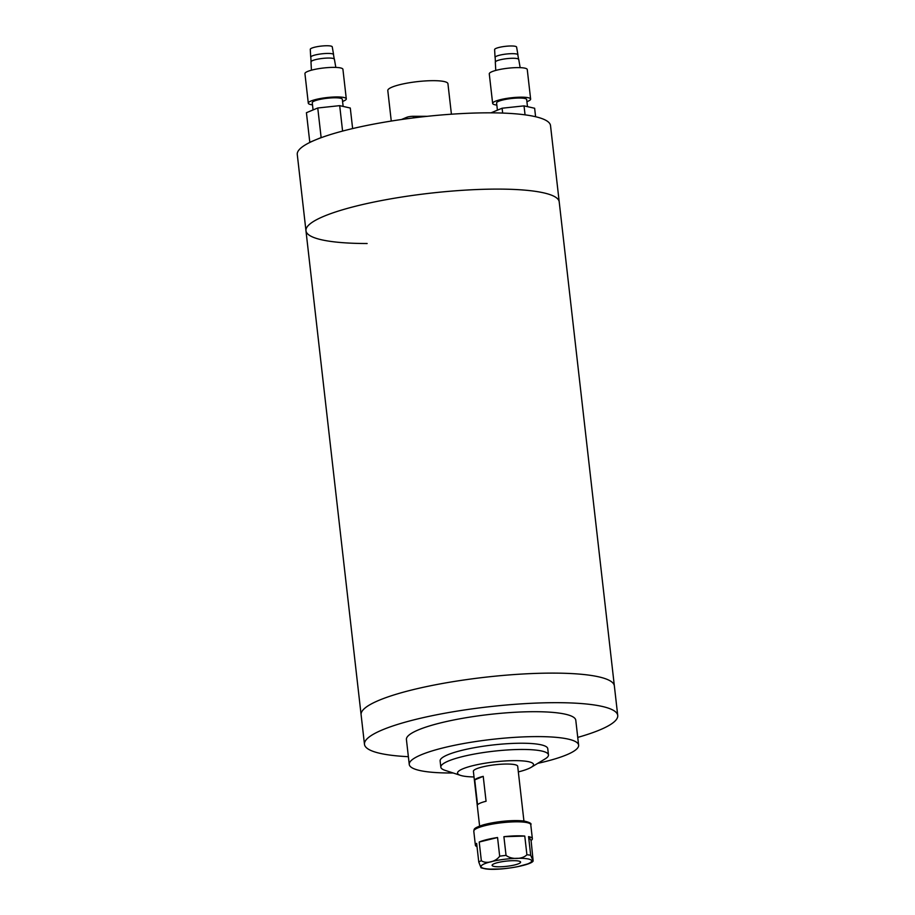 <?xml version="1.0" encoding="UTF-8"?>
<svg xmlns="http://www.w3.org/2000/svg" width="915" height="915" viewBox="0 0 915 915"><rect width="100%" height="100%" fill="white"/><g stroke="black" fill="none" stroke-linecap="round" stroke-linejoin="round"><path stroke-width="1.37" d="M367.144 243.527A127.448 23.23 -6.5 0 1 305.965 230.74A127.448 23.23 -6.5 0 1 369.18 203.061A127.448 23.23 -6.5 0 1 498.023 189.096A127.448 23.23 -6.5 0 1 559.214 201.883L617.728 715.461A127.448 23.23 -6.5 0 1 577.742 737.399M305.965 230.74A127.448 23.23 -6.5 0 1 369.18 203.061A127.448 23.23 -6.5 0 1 498.023 189.096A127.448 23.23 -6.5 0 1 559.214 201.883L550.521 125.618A127.448 23.23 -6.5 0 0 489.342 112.831A127.448 23.23 -6.5 0 0 360.499 126.796A127.448 23.23 -6.5 0 0 297.272 154.475L361.105 714.752A127.448 23.23 -6.5 0 1 424.331 687.074A127.448 23.23 -6.5 0 1 553.175 673.108A127.448 23.23 -6.5 0 1 614.354 685.895A127.448 23.23 -6.5 0 0 553.175 673.108A127.448 23.23 -6.5 0 0 424.331 687.074A127.448 23.23 -6.5 0 0 361.105 714.752L364.479 744.318A127.448 23.23 -6.5 0 1 427.705 716.639A127.448 23.23 -6.5 0 1 556.537 702.674A127.448 23.23 -6.5 0 1 617.728 715.461M494.878 866.562A14.343 2.608 173.5 0 0 510.936 865.716A14.343 2.608 173.5 0 0 520.601 862.113A14.343 2.608 173.5 0 0 517.821 860.912A14.343 2.608 173.5 0 0 501.763 861.758A14.343 2.608 173.5 0 0 492.11 865.361A14.343 2.608 173.5 0 0 494.878 866.562M526.903 854.747C522.511 859.425 511.394 859.723 506.041 855.365L503.902 836.687A28.674 5.227 173.5 0 1 524.775 836.07L526.903 854.747A28.674 5.227 -6.5 0 1 528.939 854.976A28.674 5.227 -6.5 0 1 530.7 855.285L528.573 836.607A28.674 5.227 173.5 0 1 532.358 838.7L530.769 824.701A28.674 5.227 173.5 0 0 525.221 822.299A28.674 5.227 173.5 0 0 493.105 823.969A28.674 5.227 173.5 0 0 473.787 831.186C474.633 829.333 471.865 828.533 483.966 824.667C498.538 821.144 511.943 819.932 524.169 821.03C529.693 822.379 531.889 823.592 530.769 824.701M499.682 856.188C495.873 861.793 486.094 864.172 481.336 860.706L479.208 842.029A28.674 5.227 173.5 0 1 497.554 837.522L499.682 856.188A28.674 5.227 -6.5 0 1 506.041 855.365M477.024 846.661A28.674 5.227 173.5 0 1 475.377 845.197A28.674 5.227 173.5 0 1 476.646 843.39L478.774 862.067L481.05 867.82L485.156 868.793C497.851 871.171 531.272 865.441 533.148 861.004L530.7 855.285M533.148 861.004L531.089 840.508A28.674 5.227 173.5 0 0 532.358 838.7M490.554 869.136L499.979 868.964M517.867 866.631L527.669 863.92M497.554 837.522L479.208 842.029M524.775 836.07L503.902 836.687M531.089 840.508L528.573 836.607M518.336 771.905A38.236 6.965 173.5 0 0 528.069 768.84A38.236 6.965 173.5 0 0 531.112 767.353A38.236 6.965 173.5 0 0 512.091 760.674A38.236 6.965 173.5 0 0 463.001 768.76A38.236 6.965 173.5 0 0 460.542 775.382A38.236 6.965 173.5 0 0 474.016 776.949M531.112 767.353L545.043 758.958A54.168 9.871 173.5 0 0 548.462 754.886A54.168 9.871 173.5 0 0 508.546 749.9A54.168 9.871 173.5 0 0 448.567 760.96A54.168 9.871 173.5 0 0 440.836 767.147A54.168 9.871 173.5 0 0 445.079 770.35L460.542 775.382M548.462 754.886L547.753 748.664A54.168 9.871 173.5 0 0 507.836 743.666A54.168 9.871 173.5 0 0 447.858 754.738A54.168 9.871 173.5 0 0 440.126 760.925L440.836 767.147M453.165 772.981A85.232 15.532 -6.5 0 1 450.18 772.992A85.232 15.532 -6.5 0 1 409.257 764.448L406.42 739.537A85.232 15.532 -6.5 0 1 448.705 721.031A85.232 15.532 -6.5 0 1 534.863 711.698A85.232 15.532 -6.5 0 1 575.787 720.242L578.623 745.142A85.232 15.532 -6.5 0 1 537.757 763.35M409.257 764.448A85.232 15.532 -6.5 0 1 451.541 745.931A85.232 15.532 -6.5 0 1 537.7 736.598A85.232 15.532 -6.5 0 1 578.623 745.142M408.376 756.694A127.448 23.23 -6.5 0 1 364.479 744.318M483.223 776.355A22.303 4.06 173.5 0 0 474.725 779.889L483.223 776.355L486.071 801.254A22.303 4.06 173.5 0 0 477.561 804.788L474.725 779.889M479.609 826.051L473.375 771.322A22.303 4.06 -6.5 0 1 484.435 766.484A22.303 4.06 -6.5 0 1 506.99 764.036A22.303 4.06 -6.5 0 1 517.696 766.278L523.929 821.007M391.265 121.066L387.8 90.562A30.264 5.513 -6.5 0 1 402.806 83.986A30.264 5.513 -6.5 0 1 433.413 80.669A30.264 5.513 -6.5 0 1 447.938 83.711L451.415 114.203M401.433 119.522L406.775 117.303A4.781 0.869 -6.5 0 1 413.294 116.285L427.385 116.308M311.432 70.192L310.974 61.877A11.792 2.15 -6.5 0 1 316.876 59.326A11.792 2.15 -6.5 0 1 328.737 58.045A11.792 2.15 -6.5 0 1 334.398 59.2L335.816 67.413M312.495 104.859A19.112 3.488 -6.5 0 1 308.298 103.189A19.112 3.488 -6.5 0 1 317.779 99.037A19.112 3.488 -6.5 0 1 337.109 96.944A19.112 3.488 -6.5 0 1 346.293 98.866A19.112 3.488 -6.5 0 1 342.576 101.428M308.298 103.189L304.935 73.623A19.112 3.488 -6.5 0 1 314.417 69.471A19.112 3.488 -6.5 0 1 333.746 67.378A19.112 3.488 -6.5 0 1 342.919 69.288L346.293 98.866M313.079 109.937L312.255 102.743A15.132 2.756 -6.5 0 1 319.77 99.449A15.132 2.756 -6.5 0 1 335.062 97.791A15.132 2.756 -6.5 0 1 342.336 99.312L343.136 106.426M310.7 57.039L310.276 49.341A11.06 2.013 -6.5 0 1 315.812 46.951A11.06 2.013 -6.5 0 1 326.941 45.75A11.06 2.013 -6.5 0 1 332.248 46.837L333.563 54.431M311.077 62.14L310.803 56.867A11.518 2.093 -6.5 0 1 328.062 53.436A11.518 2.093 -6.5 0 1 333.426 54.294L334.341 59.486M317.757 107.993L321.131 137.559L309.796 142.271L306.422 112.705L317.757 107.993L339.694 105.648L350.285 108.027L352.63 128.58M339.694 105.648L342.587 131.085M321.703 137.49L321.131 137.559M495.77 70.421L495.312 62.106A11.792 2.15 -6.5 0 1 501.214 59.555A11.792 2.15 -6.5 0 1 513.075 58.274A11.792 2.15 -6.5 0 1 518.736 59.441L520.155 67.641M496.845 105.088A19.112 3.488 -6.5 0 1 492.647 103.418A19.112 3.488 -6.5 0 1 502.129 99.266A19.112 3.488 -6.5 0 1 521.447 97.173A19.112 3.488 -6.5 0 1 530.631 99.095A19.112 3.488 -6.5 0 1 526.914 101.656M492.647 103.418L489.273 73.852A19.112 3.488 -6.5 0 1 498.755 69.7A19.112 3.488 -6.5 0 1 518.084 67.607A19.112 3.488 -6.5 0 1 527.257 69.529L530.631 99.095M497.417 110.166L496.605 102.972A15.132 2.756 -6.5 0 1 504.108 99.689A15.132 2.756 -6.5 0 1 519.411 98.031A15.132 2.756 -6.5 0 1 526.674 99.541L527.486 106.655M495.038 57.268L494.615 49.57A11.06 2.013 -6.5 0 1 500.15 47.18A11.06 2.013 -6.5 0 1 511.291 45.979A11.06 2.013 -6.5 0 1 516.598 47.065L517.913 54.66M495.427 62.369L495.152 57.096A11.518 2.093 -6.5 0 1 512.411 53.665A11.518 2.093 -6.5 0 1 517.764 54.523L518.691 59.715M490.989 112.842L502.106 108.222L524.032 105.877L534.635 108.256L535.595 116.731M524.032 105.877L525.061 114.844M502.106 108.222L502.655 113.071M475.182 829.287A27.084 4.941 -6.5 0 1 493.837 822.562A27.084 4.941 -6.5 0 1 523.769 821.052M526.754 858.716A25.494 4.644 173.5 0 0 491.332 861.633A25.494 4.644 173.5 0 0 485.957 868.758A25.494 4.644 173.5 0 0 521.367 865.842A25.494 4.644 173.5 0 0 526.754 858.716M478.774 862.067A28.674 5.227 -6.5 0 1 481.336 860.706M406.935 118.756L406.775 117.303M413.294 116.285L413.477 117.909M475.377 845.197L473.787 831.186"/></g></svg>
